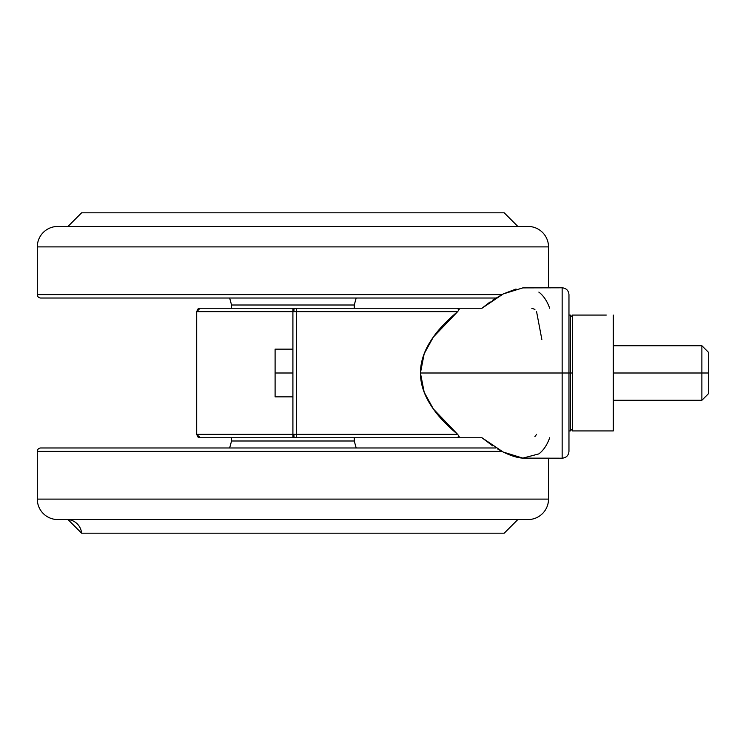 <?xml version="1.0" encoding="UTF-8"?>
<svg xmlns="http://www.w3.org/2000/svg" width="746" height="746" viewBox="0 0 746 746"><rect width="100%" height="100%" fill="white"/><g stroke="black" fill="none" stroke-linecap="round" stroke-linejoin="round"><path stroke-width="1.12" d="M200.114 437.753L292.908 437.753L200.114 437.753L196.711 434.349L196.711 311.651L196.711 434.349L200.114 437.753A3.404 1.25 90 0 1 199.201 436.671A3.404 1.25 -90 0 0 200.114 437.753A3.404 3.404 0 0 1 197.718 436.764L196.711 434.349L197.718 436.764M522.75 287.891L562.148 287.797C566.289 288.208 568.555 290.483 568.965 294.614L568.965 451.386L568.965 373L562.148 373L562.148 458.203L562.148 373L420.427 373C420.502 360.943 424.8 348.969 433.333 337.071L457.634 311.651L296.367 311.651L296.321 308.247A3.404 3.404 0 0 0 293.933 309.217L293.933 311.651L296.367 311.651L296.367 434.349L293.933 434.349L293.933 436.783A3.404 3.404 0 0 0 296.321 437.753L296.367 434.349L457.634 434.349L459.172 436.457L456.785 437.753L481.963 437.753L492.686 445.856M196.711 311.651L197.718 309.236A3.404 3.404 0 0 1 200.114 308.247L196.711 311.651L292.908 311.651L196.711 311.651L200.114 308.247L292.908 308.247L292.908 434.349L292.908 311.651A3.404 3.404 0 0 1 296.321 308.247L200.114 308.247M490.15 301.888L481.963 308.247L456.785 308.247L459.172 309.543L457.634 311.651C446.919 320.64 438.825 329.107 433.333 337.071L424.185 353.735L420.427 373L424.194 392.275L433.37 408.985C424.819 397.068 420.502 385.076 420.427 373L562.148 373L562.148 458.203L562.148 287.797L562.148 373L562.148 287.797L562.148 373L568.965 373L568.965 451.386C568.555 455.517 566.289 457.792 562.148 458.203L522.825 458.119L538.836 453.904C543.442 450.435 547.07 445.054 549.69 437.753M433.37 408.985C438.862 416.93 446.947 425.388 457.634 434.349L433.37 408.985M497.451 448.887L503.205 452.048C511.075 455.853 517.612 457.876 522.825 458.119L503.205 452.048L481.963 437.753L354.257 437.753L354.257 440.989L356.178 447.982L354.257 440.989L354.257 437.753M456.785 437.753L296.321 437.753A3.404 3.404 0 0 1 292.908 434.349L196.711 434.349L296.367 434.349L296.321 437.753L456.785 437.753L459.172 436.457L457.634 434.349L296.367 434.349L296.367 311.651L292.908 311.651L293.038 310.728M536.579 311.651L541.857 339.495M516.036 289.01L503.205 293.952L481.963 308.247L296.321 308.247L296.367 311.651L457.634 311.651L459.172 309.543L456.785 308.247L296.321 308.247M522.825 287.881L503.205 293.952L492.686 300.144M549.69 308.247C547.07 300.946 543.442 295.565 538.836 292.096M293.915 309.944L292.908 311.651L292.908 308.247M293.355 309.972L292.908 311.651L293.933 311.651L293.933 309.217M292.908 437.753L292.908 434.349L292.908 437.753L296.321 437.753M293.038 435.272L293.355 436.028M568.965 373L568.965 294.614L568.965 373L570.326 373L570.326 430.936L570.326 373L570.326 430.936L570.326 373L568.965 373M536.579 434.349L534.919 436.587M531.767 308.247L534.929 309.413M293.933 436.783L293.933 434.349L292.908 434.349M708.7 393.45L708.7 373L701.883 373L701.883 400.266L701.883 373L613.268 373L613.268 430.936L613.268 315.064L613.268 373L701.883 373L701.883 345.734L701.883 373L708.7 373L708.7 393.45L701.883 400.266L613.268 400.266M579.194 315.064L606.256 315.064L572.378 315.064L572.378 430.936L613.268 430.936L579.39 430.936M606.461 430.936L572.378 430.936L572.378 373L570.326 373L570.326 315.064L570.326 373L572.378 373L572.378 315.064L606.265 315.064M570.326 373L570.326 315.064L570.326 373M568.965 315.064L570.326 315.064L572.378 317.106L572.378 424.642M708.7 352.55L708.7 373L708.7 352.55L701.883 345.734L613.268 345.734M275.097 349.147L292.908 349.147L275.097 349.147L275.097 373L292.908 373L275.097 373L275.097 396.853L292.908 396.853L275.097 396.853L275.097 349.147M354.257 308.247L354.257 305.011L231.558 305.011L231.558 308.247L231.558 305.011L229.637 298.018L231.558 305.011L354.257 305.011L356.178 298.018L354.257 305.011L354.257 308.247M40.704 298.018L495.959 298.018L40.704 298.018A3.404 3.404 0 0 1 37.3 294.614A3.404 3.404 0 0 0 40.704 298.018M501.918 294.614L37.3 294.614L501.918 294.614M548.515 287.797L548.515 246.898L37.3 246.898L37.3 294.614L37.3 246.898L548.515 246.898A20.45 20.45 0 0 0 528.065 226.448L57.75 226.448A20.45 20.45 0 0 0 37.3 246.898A20.45 20.45 0 0 1 57.75 226.448L528.065 226.448A20.45 20.45 0 0 1 548.515 246.898L548.515 287.797M81.603 212.815L67.97 226.448L81.603 212.815L504.212 212.815L517.845 226.448L504.212 212.815L81.603 212.815M231.558 440.989L231.558 437.753L231.558 440.989L354.257 440.989L231.558 440.989L229.637 447.982L231.558 440.989M37.3 451.386A3.404 3.404 0 0 1 40.704 447.982A3.404 3.404 0 0 0 37.3 451.386L37.3 499.102L37.3 451.386L501.918 451.386L37.3 451.386M548.515 458.203L548.515 499.102A20.45 20.45 0 0 1 528.065 519.552L57.75 519.552A20.45 20.45 0 0 1 37.3 499.102A20.45 20.45 0 0 0 57.75 519.552L528.065 519.552A20.45 20.45 0 0 0 548.515 499.102L37.3 499.102L548.515 499.102L548.515 458.203M81.603 533.185L67.97 519.552A14.995 14.995 0 0 1 81.603 533.185L504.212 533.185L81.603 533.185M517.845 519.552L504.212 533.185L517.845 519.552M495.959 447.982L40.704 447.982L495.959 447.982M568.965 430.936L570.326 430.936L572.378 428.894"/></g></svg>
